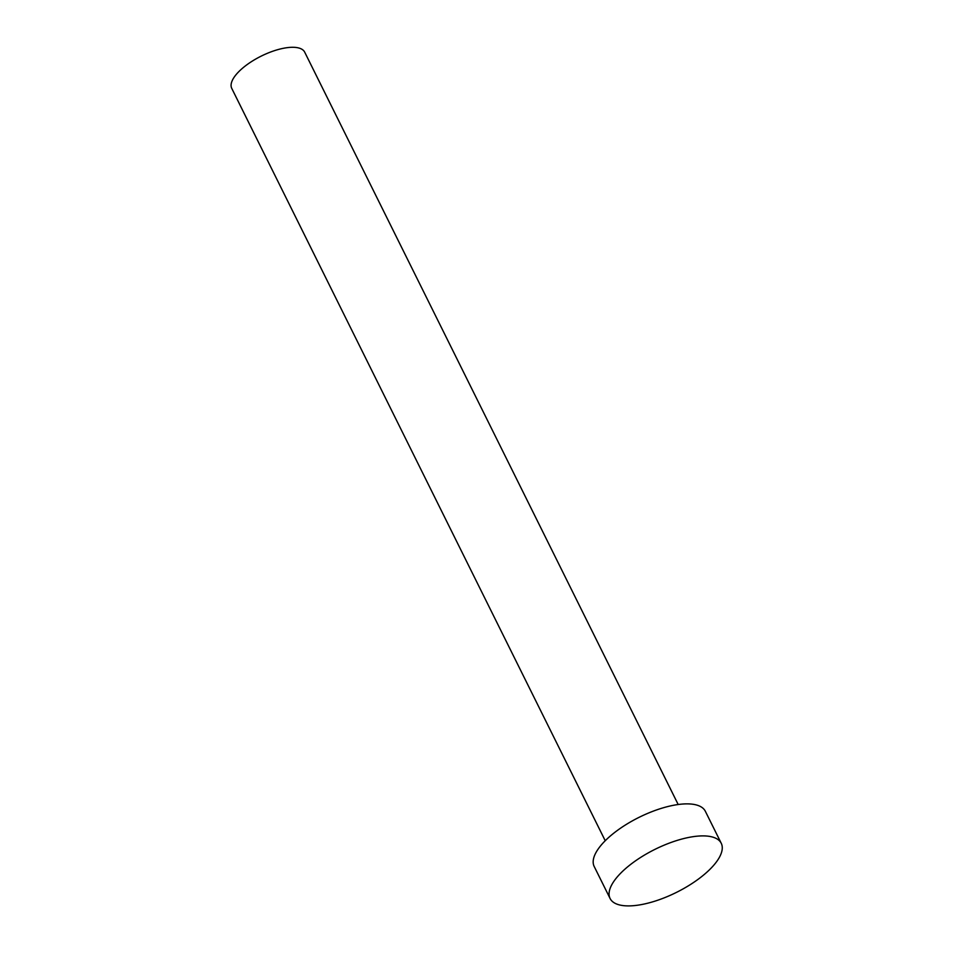 <?xml version="1.0" encoding="UTF-8"?>
<svg xmlns="http://www.w3.org/2000/svg" width="953" height="953" viewBox="0 0 953 953"><rect width="100%" height="100%" fill="white"/><g stroke="black" fill="none" stroke-linecap="round" stroke-linejoin="round"><path stroke-width="1.43" d="M605.226 840.725L231.746 88.367A40.729 15.784 -26.4 0 1 246.922 64.744A40.729 15.784 -26.4 0 1 287.306 47.65A40.729 15.784 -26.4 0 1 304.698 52.153L678.179 804.511M610.087 898.488L594.184 866.468A62.052 24.051 -26.4 0 1 617.318 830.48A62.052 24.051 -26.4 0 1 678.846 804.427A62.052 24.051 -26.4 0 1 705.351 811.289L721.254 843.31A62.052 24.051 -26.4 0 1 698.12 879.297A62.052 24.051 -26.4 0 1 636.592 905.35A62.052 24.051 -26.4 0 1 610.087 898.488A62.052 24.051 -26.4 0 1 633.209 862.501A62.052 24.051 -26.4 0 1 694.749 836.448A62.052 24.051 -26.4 0 1 721.254 843.31"/></g></svg>
